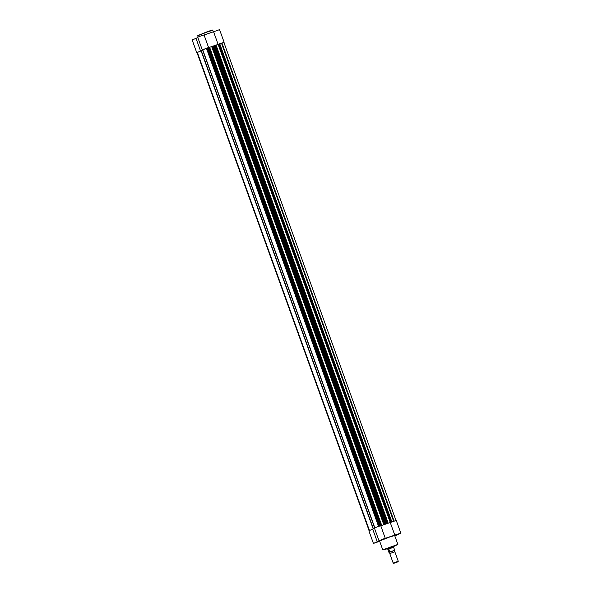 <?xml version="1.0" encoding="UTF-8"?>
<svg xmlns="http://www.w3.org/2000/svg" width="593" height="593" viewBox="0 0 593 593"><rect width="100%" height="100%" fill="white"/><g stroke="black" fill="none" stroke-linecap="round" stroke-linejoin="round"><path stroke-width="0.89" d="M223.895 42.459L219.625 43.786L391.751 521.892M218.135 44.401L213.569 31.74L219.573 29.65L224.132 42.311M212.042 46.424L209.625 47.307L211.686 46.602L383.819 524.731L380.758 525.776L390.261 522.529L387.118 523.604L388.17 523.115L215.867 45.038L388.156 523.122M218.491 44.223L216.074 45.105L218.128 44.401L390.268 522.529L396.265 520.439L400.824 533.1L383.204 539.015L373.427 543.44L379.676 541.268M208.336 47.655L202.561 49.856M202.636 50.049A9.696 0.423 160.2 0 0 201.309 50.768L197.009 52.614M204.066 34.987L213.569 31.74M196.735 52.651L192.176 39.99L197.832 37.552M202.272 49.894L197.714 37.233L200.834 35.951L204.051 34.95L208.588 47.536M200.604 51.109L196.046 38.449M393.611 521.24L221.478 43.126L219.669 43.815M386.984 523.545L214.851 45.416L215.496 45.164L387.629 523.293L386.213 523.886A9.696 0.423 -19.8 0 0 385.05 524.286L212.872 46.061L385.309 524.101M214.851 45.416L214.073 45.757L386.213 523.886M374.657 527.866L202.532 49.775L206.883 48.107L209.588 47.195L381.707 525.324L380.758 525.761M206.883 48.107L379.016 526.228M380.469 525.776L208.402 47.618M209.047 47.373L381.188 525.494L381.558 525.368L209.418 47.24M212.175 46.313L384.635 524.316L212.175 46.313L384.442 524.42L383.819 524.731M212.502 46.195L212.872 46.061M384.635 524.316L385.005 524.19M213.235 46.046A9.696 0.423 -19.8 0 1 214.073 45.757M387.629 523.293L388 523.167M215.496 45.164L215.867 45.038M218.624 44.112L391.084 522.114L218.476 44.186L390.891 522.218L390.276 522.522M218.943 43.986L219.655 43.763L391.788 521.892L219.314 43.86M391.084 522.114L391.454 521.988M221.478 43.126L223.88 42.407L395.991 520.476M369.105 530.631L196.987 52.562L197.321 52.369L369.454 530.476M201.331 50.828L197.321 52.369M374.509 528.289A9.696 0.423 160.2 0 0 373.442 528.882L201.309 50.768M209.588 47.195L381.558 525.368M381.188 525.494L380.536 525.746M389.935 553.521L389.482 552.253L394.389 550.541L394.197 551.312L394.842 551.786L389.935 553.521M389.786 553.617L393.196 563.083L398.266 561.26L394.842 551.786M393.878 563.268L397.999 561.823L393.878 563.268M389.846 551.942L394.723 550.282L389.809 552.083L388.845 549.162L387.548 548.992L387.348 548.429M389.809 552.083L389.023 552.468M388.845 549.162L387.941 549.607L388.941 552.394M388.749 549.022L387.941 549.607M393.656 547.146L387.726 548.873L387.881 549.459M387.726 548.873L387.844 549.392M394.723 550.282L393.455 546.916M393.656 547.28L388.637 548.999M398.266 561.26L397.999 561.823M382.648 539.289L380.617 540.09L382.648 539.289M377.111 542.046L375.072 542.847L377.111 542.046M398.17 533.989L396.139 534.782L398.17 533.989M387.385 548.54L393.47 546.346M389.297 547.643L391.639 546.798M394.871 536.087L400.824 533.1M378.971 540.683L374.413 528.022L378.645 526.354L380.75 525.739L385.309 538.4M389.668 537.006L379.572 540.994L382.767 549.852L397.873 544.411L394.679 535.553L389.668 537.006M373.427 543.44L368.868 530.779L374.524 528.341M372.738 529.23L377.296 541.898M390.261 522.529L394.819 535.19M207.772 31.785L197.684 35.765L207.602 31.57C215.778 28.968 211.323 30.502 212.791 30.325L207.772 31.785M198.351 35.365L207.602 31.57M207.609 31.57L212.02 30.443M219.744 43.786L391.869 521.877M214.414 45.631L386.554 523.76M208.18 47.729L380.298 525.821M202.695 49.693L374.828 527.792M206.423 48.27L378.556 526.384M207.706 47.9L379.824 525.961M221.945 42.963L394.078 521.077M197.158 52.451L369.283 530.55M373.219 528.993L201.101 50.916M397.873 544.411L393.552 546.583L392.862 546.168L383.627 549.689L387.474 548.77M198.129 37.003L197.684 35.765M213.324 31.822L212.791 30.325M213.206 45.965L385.346 524.093M216.037 44.994L388.17 523.115M393.759 563.35L393.203 563.091M393.433 546.235L393.633 546.798M382.767 549.852L387.948 548.614"/></g></svg>

